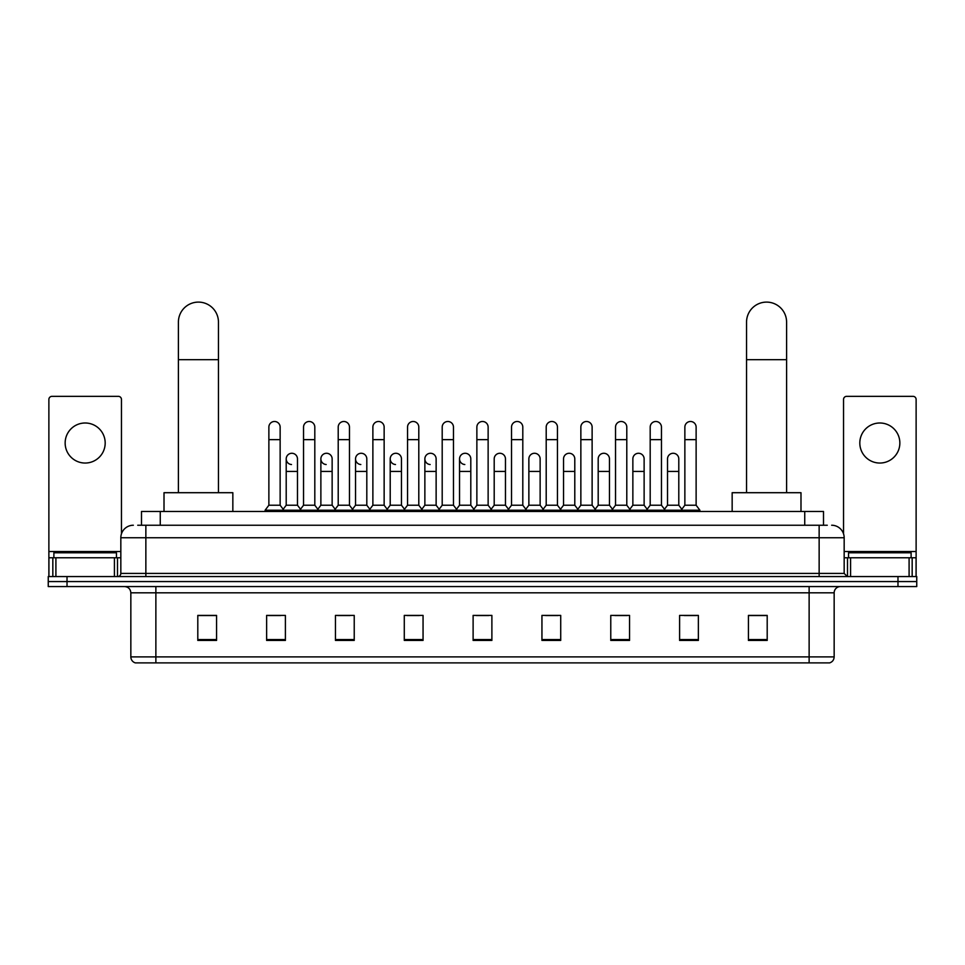 <?xml version="1.0" encoding="UTF-8"?>
<svg xmlns="http://www.w3.org/2000/svg" width="965" height="965" viewBox="0 0 965 965"><rect width="100%" height="100%" fill="white"/><g stroke="black" fill="none" stroke-linecap="round" stroke-linejoin="round"><path stroke-width="1.45" d="M141.493 525.237L141.493 511.474L823.507 511.474L823.507 525.237M138.019 525.237L827.27 525.237M137.73 525.237L145.86 525.237L145.86 537.746L120.83 537.746L120.83 573.415A3.124 3.124 0 0 1 117.706 576.551M133.351 525.237A12.509 12.509 0 0 0 120.83 537.746M831.649 525.237A12.509 12.509 0 0 1 844.17 537.746L844.17 573.415L847.294 576.551M67.019 576.551L48.25 576.551L48.25 581.557L67.019 581.557L48.25 581.557L48.25 586.563L67.019 586.563L67.019 581.557L897.981 581.557L67.019 581.557L67.019 576.551L897.981 576.551L897.981 581.557L916.75 581.557L897.981 581.557L897.981 586.563L67.019 586.563M897.981 586.563L916.75 586.563L916.75 576.551L897.981 576.551M834.158 656.888C833.977 659.891 832.481 661.894 829.647 662.895L809.128 662.895L809.128 656.888L834.158 656.888L834.158 592.812A6.26 6.26 0 0 1 840.406 586.563M809.128 662.895L135.353 662.895A6.26 6.26 0 0 1 130.842 656.888L130.842 592.812C130.48 589.012 128.393 586.925 124.594 586.563M767.199 640.434L767.199 615.405L748.43 615.405L748.43 640.434L767.199 640.434M698.371 640.434L698.371 615.405L679.601 615.405L679.601 640.434L698.371 640.434M629.542 640.434L629.542 615.405L610.773 615.405L610.773 640.434L629.542 640.434M560.713 640.434L560.713 615.405L541.944 615.405L541.944 640.434L560.713 640.434M216.57 640.434L216.57 615.405L197.801 615.405L197.801 640.434L216.57 640.434M285.399 640.434L285.399 615.405L266.63 615.405L266.63 640.434L285.399 640.434M354.227 640.434L354.227 615.405L335.458 615.405L335.458 640.434L354.227 640.434M423.056 640.434L423.056 615.405L404.287 615.405L404.287 640.434L423.056 640.434M491.885 640.434L491.885 615.405L473.115 615.405L473.115 640.434L491.885 640.434M614.898 615.525L627.419 615.525M684.233 615.525L696.742 615.525M406.916 615.525L419.425 615.525M337.581 615.525L350.102 615.525M268.258 615.525L280.767 615.525M545.575 615.525L558.084 615.525M476.24 615.525L488.76 615.525M216.57 615.525L197.801 615.525M767.199 615.525L748.43 615.525M116.451 557.77L116.451 552.764L53.883 552.764L53.883 557.77M85.173 422.996A20.024 20.024 0 0 0 65.15 443.019A20.024 20.024 0 0 0 85.173 463.043A20.024 20.024 0 0 0 105.185 443.019A20.024 20.024 0 0 0 85.173 422.996M114.425 576.551L114.425 557.77L55.91 557.77L55.91 576.551M121.457 533.838L121.457 399.462A3.124 3.124 0 0 0 118.333 396.338L52.001 396.338A3.124 3.124 0 0 0 48.877 399.462L48.877 557.77L55.91 557.77M114.425 557.77L120.83 557.77M48.877 576.551L48.877 557.77M178.404 492.705L178.404 322.129A20.024 20.024 0 0 1 198.428 302.105A20.024 20.024 0 0 1 218.452 322.129A20.024 20.024 0 0 0 198.428 302.105M218.452 492.705L218.452 322.129M232.842 511.474L232.842 492.705L164.014 492.705L164.014 511.474M746.548 492.705L746.548 322.129A20.024 20.024 0 0 1 766.572 302.105A20.024 20.024 0 0 1 786.596 322.129A20.024 20.024 0 0 0 766.572 302.105M786.596 492.705L786.596 322.129M800.986 511.474L800.986 492.705L732.158 492.705L732.158 511.474M268.873 439.642L280.139 439.642L280.139 505.214L268.873 505.214L268.873 427.121A5.633 5.633 0 0 1 274.868 421.5A5.633 5.633 0 0 1 280.139 427.121A5.633 5.633 0 0 0 274.868 421.5M268.873 505.214L265.122 510.22L265.122 511.474M280.139 505.214L283.891 510.22L265.122 510.22M303.541 505.214L303.541 439.642L314.807 439.642L314.807 505.214L303.541 505.214L299.789 510.22L283.891 510.22L283.891 511.474M303.541 439.642L303.541 427.121A5.633 5.633 0 0 1 309.524 421.5A5.633 5.633 0 0 1 314.807 427.121A5.633 5.633 0 0 0 309.524 421.5M314.807 505.214L318.559 510.22L299.789 510.22L299.789 511.474M338.208 505.214L338.208 439.642L349.475 439.642L349.475 505.214L338.208 505.214L334.457 510.22L318.559 510.22L318.559 511.474M338.208 439.642L338.208 427.121A5.633 5.633 0 0 1 344.191 421.5A5.633 5.633 0 0 1 349.475 427.121A5.633 5.633 0 0 0 344.191 421.5M349.475 505.214L353.226 510.22L334.457 510.22L334.457 511.474M372.876 505.214L372.876 439.642L384.142 439.642L384.142 505.214L372.876 505.214L369.125 510.22L353.226 510.22L353.226 511.474M372.876 439.642L372.876 427.121A5.633 5.633 0 0 1 378.859 421.5A5.633 5.633 0 0 1 384.142 427.121A5.633 5.633 0 0 0 378.859 421.5M384.142 505.214L387.894 510.22L369.125 510.22L369.125 511.474M407.544 505.214L407.544 439.642L418.798 439.642L418.798 505.214L407.544 505.214L403.78 510.22L387.894 510.22L387.894 511.474M407.544 439.642L407.544 427.121A5.633 5.633 0 0 1 413.527 421.5A5.633 5.633 0 0 1 418.798 427.121A5.633 5.633 0 0 0 413.527 421.5M418.798 505.214L422.561 510.22L403.78 510.22L403.78 511.474M442.199 505.214L442.199 439.642L453.466 439.642L453.466 505.214L442.199 505.214L438.448 510.22L422.561 510.22L422.561 511.474M442.199 439.642L442.199 427.121A5.633 5.633 0 0 1 448.194 421.5A5.633 5.633 0 0 1 453.466 427.121A5.633 5.633 0 0 0 448.194 421.5M453.466 505.214L457.217 510.22L438.448 510.22L438.448 511.474M476.867 505.214L476.867 439.642L488.133 439.642L488.133 505.214L476.867 505.214L473.115 510.22L457.217 510.22L457.217 511.474M476.867 439.642L476.867 427.121A5.633 5.633 0 0 1 482.85 421.5A5.633 5.633 0 0 1 488.133 427.121A5.633 5.633 0 0 0 482.85 421.5M488.133 505.214L491.885 510.22L473.115 510.22L473.115 511.474M511.534 505.214L511.534 439.642L522.801 439.642L522.801 505.214L511.534 505.214L507.783 510.22L491.885 510.22L491.885 511.474M511.534 439.642L511.534 427.121A5.633 5.633 0 0 1 517.517 421.5A5.633 5.633 0 0 1 522.801 427.121A5.633 5.633 0 0 0 517.517 421.5M522.801 505.214L526.552 510.22L507.783 510.22L507.783 511.474M546.202 505.214L546.202 439.642L557.456 439.642L557.456 505.214L546.202 505.214L542.439 510.22L526.552 510.22L526.552 511.474M546.202 439.642L546.202 427.121A5.633 5.633 0 0 1 552.185 421.5A5.633 5.633 0 0 1 557.456 427.121A5.633 5.633 0 0 0 552.185 421.5M557.456 505.214L561.22 510.22L542.439 510.22L542.439 511.474M580.858 505.214L580.858 439.642L592.124 439.642L592.124 505.214L580.858 505.214L577.106 510.22L561.22 510.22L561.22 511.474M580.858 439.642L580.858 427.121A5.633 5.633 0 0 1 586.853 421.5A5.633 5.633 0 0 1 592.124 427.121A5.633 5.633 0 0 0 586.853 421.5M592.124 505.214L595.875 510.22L577.106 510.22L577.106 511.474M615.525 505.214L615.525 439.642L626.792 439.642L626.792 505.214L615.525 505.214L611.774 510.22L595.875 510.22L595.875 511.474M615.525 439.642L615.525 427.121A5.633 5.633 0 0 1 621.508 421.5A5.633 5.633 0 0 1 626.792 427.121A5.633 5.633 0 0 0 621.508 421.5M626.792 505.214L630.543 510.22L611.774 510.22L611.774 511.474M650.193 505.214L650.193 439.642L661.459 439.642L661.459 505.214L650.193 505.214L646.441 510.22L630.543 510.22L630.543 511.474M650.193 439.642L650.193 427.121A5.633 5.633 0 0 1 656.176 421.5A5.633 5.633 0 0 1 661.459 427.121A5.633 5.633 0 0 0 656.176 421.5M661.459 505.214L665.211 510.22L646.441 510.22L646.441 511.474M684.861 505.214L684.861 439.642L696.127 439.642L696.127 505.214L684.861 505.214L681.109 510.22L665.211 510.22L665.211 511.474M684.861 439.642L684.861 427.121A5.633 5.633 0 0 1 690.844 421.5A5.633 5.633 0 0 1 696.127 427.121A5.633 5.633 0 0 0 690.844 421.5M696.127 505.214L699.878 510.22L681.109 510.22L681.109 511.474M699.878 510.22L699.878 511.474M291.49 464.527A5.633 5.633 0 0 1 286.207 458.906A5.633 5.633 0 0 1 292.202 453.285A5.633 5.633 0 0 1 297.473 458.906L297.473 471.427L286.207 471.427L286.207 458.906M297.473 471.427L297.473 505.214L286.207 505.214L286.207 471.427M286.207 505.214L283.179 509.255M297.473 505.214L300.513 509.255M326.158 464.527A5.633 5.633 0 0 1 320.875 458.906A5.633 5.633 0 0 1 326.858 453.285A5.633 5.633 0 0 1 332.141 458.906L332.141 471.427L320.875 471.427L320.875 458.906M332.141 471.427L332.141 505.214L320.875 505.214L320.875 471.427M320.875 505.214L317.847 509.255M332.141 505.214L335.169 509.255M360.814 464.527A5.633 5.633 0 0 1 355.542 458.906A5.633 5.633 0 0 1 361.525 453.285A5.633 5.633 0 0 1 366.809 458.906L366.809 471.427L355.542 471.427L355.542 458.906M366.809 471.427L366.809 505.214L355.542 505.214L355.542 471.427M355.542 505.214L352.502 509.255M366.809 505.214L369.836 509.255M395.481 464.527A5.633 5.633 0 0 1 390.21 458.906A5.633 5.633 0 0 1 396.193 453.285A5.633 5.633 0 0 1 401.464 458.906L401.464 471.427L390.21 471.427L390.21 458.906M401.464 471.427L401.464 505.214L390.21 505.214L390.21 471.427M390.21 505.214L387.17 509.255M401.464 505.214L404.504 509.255M430.149 464.527A5.633 5.633 0 0 1 424.865 458.906A5.633 5.633 0 0 1 430.86 453.285A5.633 5.633 0 0 1 436.132 458.906L436.132 471.427L424.865 471.427L424.865 458.906M436.132 471.427L436.132 505.214L424.865 505.214L424.865 471.427M424.865 505.214L421.838 509.255M436.132 505.214L439.171 509.255M464.816 464.527A5.633 5.633 0 0 1 459.533 458.906A5.633 5.633 0 0 1 465.516 453.285A5.633 5.633 0 0 1 470.799 458.906L470.799 471.427L459.533 471.427L459.533 458.906M470.799 471.427L470.799 505.214L459.533 505.214L459.533 471.427M459.533 505.214L456.505 509.255M470.799 505.214L473.839 509.255M494.201 458.906A5.633 5.633 0 0 1 500.184 453.285A5.633 5.633 0 0 1 505.467 458.906L505.467 471.427L494.201 471.427L494.201 458.906M505.467 471.427L505.467 505.214L494.201 505.214L494.201 471.427M494.201 505.214L491.161 509.255M505.467 505.214L508.495 509.255M528.868 458.906A5.633 5.633 0 0 1 534.851 453.285A5.633 5.633 0 0 1 540.135 458.906L540.135 471.427L528.868 471.427L528.868 458.906M540.135 471.427L540.135 505.214L528.868 505.214L528.868 471.427M528.868 505.214L525.829 509.255M540.135 505.214L543.162 509.255M563.536 458.906A5.633 5.633 0 0 1 569.519 453.285A5.633 5.633 0 0 1 574.79 458.906L574.79 471.427L563.536 471.427L563.536 458.906M574.79 471.427L574.79 505.214L563.536 505.214L563.536 471.427M563.536 505.214L560.496 509.255M574.79 505.214L577.83 509.255M598.191 458.906A5.633 5.633 0 0 1 604.187 453.285A5.633 5.633 0 0 1 609.458 458.906L609.458 471.427L598.191 471.427L598.191 458.906M609.458 471.427L609.458 505.214L598.191 505.214L598.191 471.427M598.191 505.214L595.164 509.255M609.458 505.214L612.498 509.255M632.859 458.906A5.633 5.633 0 0 1 638.842 453.285A5.633 5.633 0 0 1 644.125 458.906L644.125 471.427L632.859 471.427L632.859 458.906M644.125 471.427L644.125 505.214L632.859 505.214L632.859 471.427M632.859 505.214L629.831 509.255M644.125 505.214L647.153 509.255M667.527 458.906A5.633 5.633 0 0 1 673.51 453.285A5.633 5.633 0 0 1 678.793 458.906L678.793 471.427L667.527 471.427L667.527 458.906M678.793 471.427L678.793 505.214L667.527 505.214L667.527 471.427M667.527 505.214L664.487 509.255M678.793 505.214L681.821 509.255M879.827 422.996A20.024 20.024 0 0 0 859.815 443.019A20.024 20.024 0 0 0 879.827 463.043A20.024 20.024 0 0 0 899.85 443.019A20.024 20.024 0 0 0 879.827 422.996M909.09 576.551L909.09 557.77L850.575 557.77L850.575 576.551M909.09 557.77L916.123 557.77L916.123 399.462A3.124 3.124 0 0 0 912.999 396.338L846.667 396.338A3.124 3.124 0 0 0 843.543 399.462L843.543 533.838M844.17 557.77L850.575 557.77M916.123 557.77L916.123 576.551M911.117 557.77L911.117 552.764L848.549 552.764L848.549 557.77M160.262 525.237L160.262 511.474M804.738 525.237L804.738 511.474M145.86 576.551L145.86 573.415L844.17 573.415M120.83 573.415L145.86 573.415L145.86 537.746L819.14 537.746L819.14 576.551M844.17 537.746L819.14 537.746L819.14 525.237M809.128 586.563L809.128 592.812L130.842 592.812M834.158 592.812L809.128 592.812L809.128 656.888L155.872 656.888L155.872 662.895M130.842 656.888L155.872 656.888L155.872 586.563M491.885 639.566L473.115 639.566M423.056 639.566L404.287 639.566M354.227 639.566L335.458 639.566M285.399 639.566L266.63 639.566M216.57 639.566L197.801 639.566M560.713 639.566L541.944 639.566M629.542 639.566L610.773 639.566M698.371 639.566L679.601 639.566M767.199 639.566L748.43 639.566M120.83 551.522L48.877 551.522M117.501 557.77L117.501 576.551M48.926 557.77L48.926 576.551M52.834 576.551L52.834 557.77M178.404 359.668L218.452 359.668M746.548 359.668L786.596 359.668M916.123 551.522L844.17 551.522M916.075 576.551L916.075 557.77M912.166 557.77L912.166 576.551M847.499 576.551L847.499 557.77M280.139 439.642L280.139 427.121M314.807 439.642L314.807 427.121M349.475 439.642L349.475 427.121M384.142 439.642L384.142 427.121M418.798 439.642L418.798 427.121M453.466 439.642L453.466 427.121M488.133 439.642L488.133 427.121M522.801 439.642L522.801 427.121M557.456 439.642L557.456 427.121M592.124 439.642L592.124 427.121M626.792 439.642L626.792 427.121M661.459 439.642L661.459 427.121M696.127 439.642L696.127 427.121"/></g></svg>
